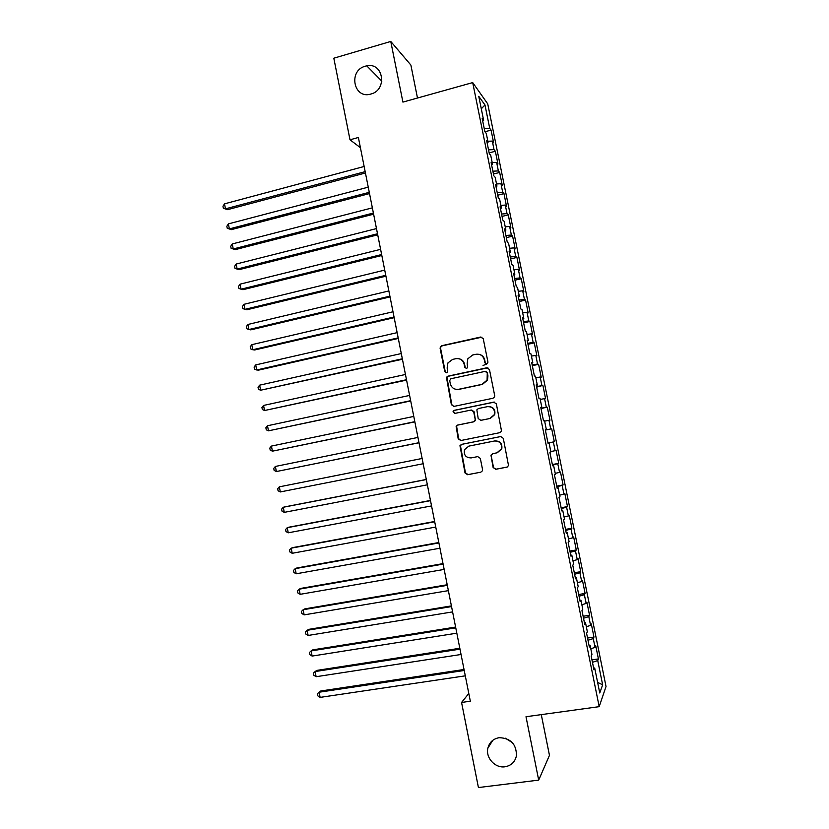 <?xml version="1.0" encoding="UTF-8"?>
<svg xmlns="http://www.w3.org/2000/svg" width="829" height="829" viewBox="0 0 829 829"><rect width="100%" height="100%" fill="white"/><g stroke="black" fill="none" stroke-linecap="round" stroke-linejoin="round"><path stroke-width="1.24" d="M486.758 364.055L487.97 362.18L483.255 338.76L480.633 337.04L441.816 345.693L440.406 346.709L440.116 348.356L444.748 371.558L446.551 372.77L447.587 371.993L447.152 367.9L447.94 362.895L452.613 359.403L455.836 358.698C460.095 358.201 462.862 360.035 464.136 364.2L464.748 367.226L466.561 368.428L467.639 367.589L467.162 363.548L467.815 358.791L472.675 354.999L475.929 354.284C480.229 353.786 483.027 355.631 484.312 359.817L484.913 362.843L486.758 364.055M499.162 737.686C493.162 738.784 489.4 742.287 487.866 748.193C485.483 757.799 495.172 768.379 504.965 766.784C511.224 765.654 515.047 761.965 516.446 755.716C516.436 744.11 510.674 738.09 499.162 737.686M505.317 738.193L512.384 742.649M365.351 66.175C347.911 70.538 353.682 99.604 370.905 94.029L370.936 94.019C387.62 90.019 383.475 62.092 366.77 65.843L365.351 66.175M493.12 467.504L495.752 469.297L506.82 467.162L508.529 465.608L503.296 438.323L500.664 436.551L461.546 444.375L459.96 445.67L465.017 472.944L467.608 474.727L480.82 472.178L482.468 470.748L482.551 469.546L480.323 458.396L477.711 456.613L471.152 457.909C465.784 457.774 463.577 455.028 464.53 449.67L468.799 446.126L494.55 440.987C499.742 441.007 502.032 443.619 501.431 448.831L496.934 452.841L492.613 453.681L490.955 455.142L493.12 467.504L496.146 469.173L507.244 467.028M468.799 693.5L461.556 702.453L470.333 701.21L358.387 137.479L349.993 139.79L360.418 147.686M461.556 702.453L478.426 787.55L538.695 780.12L549.461 755.343L541.285 714.629M417.484 98.019L410.873 65.056L390.77 41.45L402.915 102.102L472.696 82.589L599.191 706.66L526 716.733L538.695 780.12M390.77 41.45L333.818 58.206L349.993 139.79M492.954 398.262L494.592 396.863L494.695 395.588L489.452 369.516L486.82 367.786L447.909 376.179L446.437 377.299L451.37 404.656L453.95 406.407L492.954 398.262M496.364 403.889L501.555 431.194L499.877 432.665L460.779 440.531L458.178 438.759L456.126 426.293L457.681 425.049L473.442 421.826L475.038 420.49L475.162 419.173L473.68 411.795L471.079 410.044L454.686 413.443L453.007 411.215L454.074 410.376L493.732 402.127L496.364 403.889M472.696 82.589L487.732 103.874L606.03 686.495L599.191 706.66M484.944 131.759L491.069 130.112L489.721 128.329L484.975 104.962L478.758 96.309L483.639 120.35L482.177 118.433L484.861 131.656L486.291 133.469L488.074 142.236L486.644 140.464L489.328 153.707L490.737 155.375L492.519 164.152L491.12 162.536L493.804 175.779L495.182 177.313L496.965 186.1L495.597 184.629L498.291 197.893L499.638 199.281L501.421 208.079L500.084 206.753L502.778 220.048L504.105 221.281L505.887 230.089L504.581 228.908L507.275 242.223L508.571 243.311L510.363 252.13L509.079 251.104L511.783 264.43L513.047 265.373L514.84 274.212L513.586 273.321L516.291 286.679L517.524 287.466L519.317 296.316L518.104 295.58L520.809 308.948L522.011 309.6L523.814 318.46L522.622 317.87L525.337 331.258L526.508 331.755L528.311 340.626L527.14 340.191L529.866 353.6L531.006 353.952L532.809 362.833L531.679 362.542L534.404 375.972L535.513 376.169L537.316 385.07L536.218 384.925L538.943 398.376L540.031 398.428L541.834 407.34L540.757 407.35L543.492 420.811L544.549 420.717L546.363 429.64L545.316 429.795L548.052 443.287L549.078 443.038L550.891 451.971L549.876 452.282L552.611 465.794L553.606 465.39L555.42 474.343L554.435 474.799L557.181 488.322L558.145 487.773L559.969 496.737L559.015 497.348L561.761 510.892L562.694 510.187L564.518 519.172L563.585 519.938L566.342 533.503L567.243 532.643L569.067 541.638L568.176 542.549L570.932 556.135L571.803 555.129L573.637 564.124L572.766 565.202L575.523 578.808L576.373 577.647L578.196 586.663L577.367 587.885L580.134 601.512L580.942 600.196L582.777 609.222L581.979 610.6L584.746 624.247L585.523 622.776L587.357 631.812L586.59 633.346L589.357 647.014L590.113 645.387L591.947 654.444L591.201 656.133L593.978 669.822L594.704 668.039L593.605 667.946M491.069 130.112L493.649 142.795L492.312 141.096L494.032 149.614L488.54 149.821M489.162 152.888L495.359 151.261L494.032 149.614M495.359 151.261L497.939 163.955L496.633 162.391L498.364 170.919L492.882 171.188M493.452 174.028L499.659 172.432L498.364 170.919M499.659 172.432L502.239 185.147L500.954 183.717L502.695 192.255L497.213 192.597M497.752 195.209L503.97 193.634L502.695 192.255M503.97 193.634L506.55 206.369L505.296 205.074L507.027 213.633L501.566 214.027M502.042 216.41L508.27 214.866L507.027 213.633M508.27 214.866L510.861 227.623L509.628 226.462L511.369 235.032L505.918 235.488M506.353 237.643L512.591 236.13L511.369 235.032M512.591 236.13L515.182 248.897L513.98 247.881L515.721 256.451L510.27 256.98M510.664 258.907L516.913 257.415L515.721 256.451M516.913 257.415L519.503 270.202L518.332 269.332L520.073 277.912L514.633 278.503M514.985 280.202L521.244 278.741L520.073 277.912M521.244 278.741L523.835 291.549L522.695 290.803L524.436 299.404L519.006 300.057M519.306 301.528L525.576 300.088L524.436 299.404M525.576 300.088L528.177 312.916L527.057 312.315L528.798 320.927L523.379 321.642M523.638 322.875L529.918 321.465L528.798 320.927M529.918 321.465L532.519 334.315L531.43 333.849L533.171 342.47L527.762 343.258M527.969 344.263L534.259 342.885L533.171 342.47M534.259 342.885L536.871 355.745L535.803 355.413L537.555 364.055L532.156 364.895M532.311 365.672L538.612 364.325L537.555 364.055M538.612 364.325L541.223 377.205L540.187 377.008L541.938 385.661L536.55 386.573M536.664 387.112L541.938 385.661M542.974 385.796L545.586 398.687L544.57 398.645L546.332 407.298L540.954 408.282M541.016 408.583L546.332 407.298M547.337 407.298L549.959 420.21L548.974 420.303L550.736 428.976L545.358 430.013M545.368 430.085L550.736 428.976M551.699 428.821L554.332 441.753L553.368 441.992L555.14 450.675L550.808 451.567M552.363 464.551L558.705 463.338L556.083 450.385L555.14 450.675M558.705 463.338L557.782 463.712L559.544 472.406L555.223 473.359M556.736 486.136L563.098 484.944L560.466 471.981L559.544 472.406M563.098 484.944L562.197 485.462L563.958 494.167L559.648 495.172M561.119 507.742L567.492 506.592L564.85 493.597L563.958 494.167M567.492 506.592L566.611 507.244L568.383 515.959L564.083 517.016M565.502 529.389L571.886 528.26L569.243 515.255L568.383 515.959M571.886 528.26L571.046 529.057L572.818 537.793L568.518 538.902M569.896 551.057L576.29 549.959L573.647 536.933L572.818 537.793M576.29 549.959L575.471 550.902L577.253 559.648L572.963 560.808M574.3 572.756L580.704 571.689L578.051 558.642L577.253 559.648M580.704 571.689L579.917 572.777L581.689 581.533L577.409 582.746M578.704 594.497L585.119 593.45L582.466 580.393L581.689 581.533M585.119 593.45L584.362 594.683L586.144 603.45L581.865 604.724M583.119 616.258L589.543 615.242L586.891 602.165L586.144 603.45M589.543 615.242L588.808 616.621L590.59 625.398L586.331 626.724M587.543 638.05L593.968 637.066L591.315 623.968L590.59 625.398M593.968 637.066L593.274 638.579L595.056 647.376L590.797 648.755M591.968 659.874L598.414 658.92L595.75 645.812L595.056 647.376M598.414 658.92L597.73 660.578L602.652 684.816L599.761 692.992L594.704 668.039M590.113 645.387L589.015 645.325M597.73 660.578L592.466 662.33M602.652 684.816L597.616 682.381M585.523 622.776L584.435 622.745M593.274 638.579L587.989 640.268M580.942 600.196L579.865 600.186M588.808 616.621L583.523 618.227M576.373 577.647L575.295 577.668M584.362 594.683L579.056 596.227M571.803 555.129L570.735 555.181M579.917 572.777L574.601 574.259M567.243 532.643L566.186 532.726M575.471 550.902L570.155 552.311M562.694 510.187L561.637 510.301M571.046 529.057L565.71 530.405M558.145 487.773L557.098 487.918M566.611 507.244L561.274 508.519M553.606 465.39L552.56 465.556M562.197 485.462L556.85 486.675M549.078 443.038L548.042 443.235M557.782 463.712L552.425 464.862M546.363 429.64L545.327 429.857M553.368 441.992L548.01 443.069M541.834 407.34L540.809 407.578M548.974 420.303L544.632 421.122M537.316 385.07L536.301 385.34M544.57 398.645L540.228 399.412M532.809 362.833L531.793 363.133M540.187 377.008L535.835 377.734M528.311 340.626L527.296 340.957M535.803 355.413L531.441 356.076M523.814 318.46L522.809 318.813M531.43 333.849L527.057 334.46M519.317 296.316L518.322 296.699M527.057 312.315L522.674 312.865M514.84 274.212L513.845 274.617M522.695 290.803L518.301 291.311M510.363 252.13L509.379 252.565M518.332 269.332L513.939 269.777M505.887 230.089L504.913 230.555M513.98 247.881L509.576 248.285M501.421 208.079L500.457 208.566M509.628 226.462L505.224 226.814M496.965 186.1L496.001 186.618M505.296 205.074L500.882 205.374M492.519 164.152L491.556 164.691M500.954 183.717L496.54 183.965M488.074 142.236L487.12 142.806M496.633 162.391L492.198 162.588M483.639 120.35L482.685 120.941M492.312 141.096L487.877 141.241M484.975 104.962L481.286 108.786M489.721 128.329L484.219 128.474M547.99 443.007L554.332 441.753M486.343 364.086L485.328 362.926L484.716 359.9C483.981 356.936 482.146 355.081 479.224 354.356M458.862 358.708C461.908 359.361 463.815 361.216 464.592 364.283L465.193 367.299L466.23 368.47M481.97 337.165L442.303 345.807L440.893 346.823L440.603 348.46L445.235 371.63L446.292 372.801M487.877 367.817L448.385 376.242L446.914 377.35L451.836 404.666L453.753 406.438M486.882 372.604L485.048 371.392L450.883 378.739L449.691 380.594L450.323 383.765C451.587 387.92 454.344 389.775 458.603 389.309L481.97 384.345L487.089 380.107L487.286 372.667L485.815 371.423M456.934 389.464L458.603 389.309M487.286 372.667L487.929 375.858L487.493 380.159L482.395 384.387L459.059 389.34M471.701 410.013L474.115 411.785L475.463 420.469L473.867 421.795L458.136 425.008L456.592 426.261L458.644 438.696L460.903 440.5M494.426 402.096L454.541 410.365L453.473 411.215L454.665 413.443M489.908 418.458L494.302 414.666C495.1 409.339 492.84 406.666 487.535 406.635L478.447 408.521L476.851 409.847L478.198 418.552L480.82 420.313L490.312 418.427L494.695 414.645C495.587 409.878 493.659 407.174 488.913 406.521M490.312 418.427L481.234 420.282M492.789 453.65L491.359 455.048L491.276 456.23L493.514 467.39M497.327 452.748L501.804 448.748C502.415 443.546 500.125 440.945 494.944 440.924M500.944 436.51L461.991 444.303L460.416 445.598L465.463 472.82L468.053 474.592L480.82 472.178M364.149 166.484L224.504 203.841L225.478 208.846L227.498 209.685L365.444 172.992M227.498 209.685L223.353 208.245L225.478 208.846L365.174 171.644M223.353 208.245L222.97 206.245L224.504 203.841M368.252 187.157L228.389 223.882L229.353 228.897L231.364 229.643L369.527 193.582M231.364 229.643L227.229 228.255L229.353 228.897L369.278 192.328M227.229 228.255L226.845 226.255L228.389 223.882M372.366 207.851L232.275 243.944L233.25 248.969L235.239 249.633L373.62 214.193M235.239 249.633L231.115 248.296L233.25 248.969L373.392 213.032M231.115 248.296L230.721 246.286L232.275 243.944M376.48 228.586L236.172 264.047L237.146 269.073L239.115 269.653L377.723 234.835M236.172 264.047L234.607 266.347L235.001 268.358L237.146 269.073L377.516 233.768M380.604 249.342L240.068 284.16L241.042 289.197L243.001 289.694L381.827 255.498M240.068 284.16L238.503 286.43L238.887 288.44L241.042 289.197L381.63 254.534M384.729 270.119L243.964 304.316L244.949 309.352L246.887 309.766L385.931 276.192M243.964 304.316L242.4 306.543L242.783 308.554L244.949 309.352L385.765 275.321M388.863 290.938L247.881 324.481L248.855 329.527L250.783 329.859L390.055 296.917M247.881 324.481L246.296 326.688L246.69 328.698L248.855 329.527L389.899 296.15M392.998 311.777L251.788 344.688L252.772 349.734L254.679 349.983L394.169 317.673M251.788 344.688L250.203 346.854L250.596 348.864L252.772 349.734L394.034 316.999M397.143 332.647L255.705 364.915L256.689 369.972L258.586 370.128L398.293 338.45M255.705 364.915L254.109 367.04L254.503 369.06L256.689 369.972L398.179 337.869M401.298 353.548L259.632 385.164L260.617 390.231L402.428 359.258M259.632 385.164L258.026 387.257L258.42 389.288L260.617 390.231L402.334 358.781M486.488 364.128L483.027 365.475M405.454 374.48L263.56 405.443L264.544 410.521L406.562 380.096M263.56 405.443L261.943 407.505L262.337 409.526L264.544 410.521L406.49 379.713M409.609 395.433L267.498 425.754L268.482 430.831L410.707 400.956M267.498 425.754L265.871 427.774L266.264 429.805L268.482 430.831L410.656 400.676M413.775 416.417L271.435 446.085L272.42 451.173L414.863 421.857M271.435 446.085L269.808 448.074L270.202 450.106L272.42 451.173L414.821 421.671M417.951 437.432L275.383 466.447L276.368 471.546L419.018 442.779M275.383 466.447L273.746 468.406L274.14 470.437L276.368 471.546L418.997 442.686M422.127 458.468L279.332 486.841L280.316 491.939L423.173 463.732M280.316 491.939L278.078 490.789L277.684 488.758L279.332 486.841M426.293 479.452L285.083 506.82L283.29 507.255L284.274 512.363L427.36 484.82M426.313 479.545L283.29 507.255L281.632 509.13L282.026 511.172L284.274 512.363M430.469 500.457L289.02 527.171L287.248 527.69L288.243 532.809L431.557 505.918M430.5 500.643L287.248 527.69L285.58 529.544L285.984 531.586L288.243 532.809M434.645 521.482L292.979 547.554L291.217 548.166L292.202 553.285L435.753 527.057M434.697 521.773L291.217 548.166L289.539 549.969L289.932 552.021L292.202 553.285M438.821 542.539L296.927 567.958L295.186 568.663L296.181 573.792L439.95 548.228M438.904 542.933L295.186 568.663L293.507 570.435L293.901 572.476L296.181 573.792M443.007 563.627L300.886 588.393L299.165 589.181L300.16 594.32L444.157 569.419M443.111 564.114L299.165 589.181L297.476 590.922L297.87 592.973L300.16 594.32M447.204 584.746L304.854 608.859L303.145 609.74L304.139 614.88L448.375 590.642M447.318 585.336L303.145 609.74L301.445 611.439L301.839 613.491L304.139 614.88M451.401 605.895L308.823 629.346L307.134 630.309L308.129 635.46L452.593 611.895M451.536 606.579L307.134 630.309L305.424 631.978L305.818 634.03L308.129 635.46M455.608 627.066L312.802 649.863L311.124 650.92L312.118 656.081L456.82 633.18M455.763 627.854L311.124 650.92L309.404 652.547L309.808 654.609L312.118 656.081M459.815 648.268L316.782 670.412L315.124 671.552L316.118 676.713L461.048 654.485M459.991 649.159L315.124 671.552L313.393 673.148L313.797 675.21L316.118 676.713M464.033 669.5L320.771 690.982L319.124 692.215L320.129 697.386L465.287 675.832M464.23 670.485L319.124 692.215L317.393 693.769L317.787 695.832L320.129 697.386M492.778 740.307L487.866 748.193M381.837 81.169L366.77 65.843"/></g></svg>
